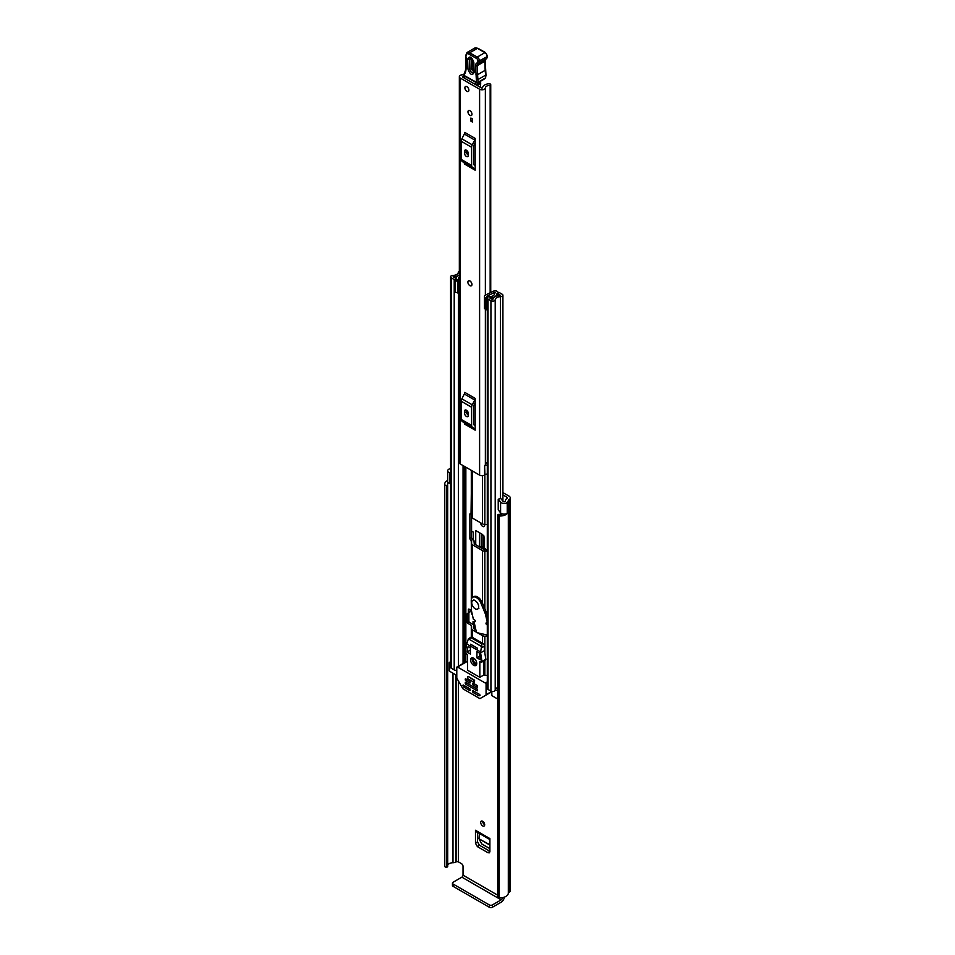 <?xml version="1.0" encoding="UTF-8"?>
<svg xmlns="http://www.w3.org/2000/svg" width="955" height="955" viewBox="0 0 955 955"><rect width="100%" height="100%" fill="white"/><g stroke="black" fill="none" stroke-linecap="round" stroke-linejoin="round"><path stroke-width="1.43" d="M482.681 821.264A2.829 1.635 -120 0 0 481.272 821.121A2.829 1.635 -120 0 0 480.831 823.389A2.829 1.635 -120 0 0 482.681 825.896A2.829 1.635 -120 0 0 484.101 826.027A2.829 1.635 -120 0 0 484.531 823.759A2.829 1.635 -120 0 0 482.681 821.264A2.829 1.635 -120 0 0 484.686 824.738M483.648 524.319A2.829 1.635 -120 0 0 484.686 525.25M481.941 548.313L484.495 549.638M502.915 492.601L508.967 496.099A4.465 2.579 180 0 1 510.28 497.925A4.465 2.579 180 0 1 508.967 499.752L508.633 499.943A1.086 0.633 0 0 0 508.311 500.384A8.285 4.787 180 0 1 507.32 502.64L507.236 502.593A3.927 2.268 0 0 1 501.375 502.796A3.927 2.268 0 0 1 500.587 502.139L498.224 499.19L500.802 498.498L503.154 501.459A1.086 0.633 180 0 0 505.183 501.399A5.455 3.152 180 0 0 505.482 500.384A3.927 2.268 0 0 1 506.627 498.785L506.962 497.257A1.635 0.943 180 0 1 507.439 497.925A1.635 0.943 180 0 1 506.962 498.594M489.891 851.359L487.969 852.731L477.405 846.631L479.41 845.199L477.476 841.844L477.476 832.39M479.41 845.199L489.891 851.251M480.687 522.851A2.829 1.635 -120 0 0 482.681 526.408A2.829 1.635 -120 0 0 484.101 526.551A2.829 1.635 -120 0 0 484.579 524.438M502.915 494.917L506.962 497.257M477.476 841.844L475.483 843.277L475.483 830.265A2.829 1.635 120 0 0 476.068 831.566L489.891 839.552M487.969 852.731L489.402 852.815L489.891 851.597L489.891 838.586L475.483 830.265M475.483 843.277L477.405 846.631M475.733 544.732L475.733 530.538L482.597 534.502L484.495 537.784L484.495 549.722M473.358 539.742L473.358 532.15L471.579 531.123M474.122 622.027L473.047 621.418L473.047 624.618M473.99 625.955A34.881 20.139 -120 0 0 475.292 627.232M497.722 895.193L463.032 875.162L463.032 866.352A2.185 1.253 60 0 0 461.492 863.678L458.4 861.899A1.635 0.943 0 0 0 456.096 861.899L455.75 862.102A3.927 2.268 180 0 1 452.992 862.759A5.455 3.152 0 0 0 447.704 865.182M498.224 499.19L498.224 509.863L500.587 512.823A3.927 2.268 0 0 0 501.375 513.48A3.927 2.268 0 0 0 507.236 513.265L507.236 502.593M450.581 483.755L449.936 483.588A3.927 2.268 0 0 1 448.814 483.135A3.927 2.268 0 0 1 447.656 481.523L447.656 470.851A3.927 2.268 0 0 1 449.172 469.06L449.089 469.012A8.285 4.787 180 0 1 450.581 468.654M447.656 470.851A3.927 2.268 0 0 0 448.814 472.45A3.927 2.268 0 0 0 449.936 472.904L450.581 473.071M448.17 482.645A5.455 3.152 0 0 0 447.561 484.089A5.455 3.152 0 0 0 447.68 484.746L447.704 866.686L446.737 867.224A1.635 0.943 180 0 1 445.233 866.961A1.635 0.943 180 0 1 444.767 866.388L444.767 484.567A1.635 0.943 0 0 0 445.233 485.14A1.635 0.943 0 0 0 446.737 485.391L446.737 867.224M497.722 515.055A1.635 0.943 0 0 0 498.2 515.724A1.635 0.943 0 0 0 499.19 515.987L499.19 897.819A1.635 0.943 180 0 1 498.2 897.545A1.635 0.943 180 0 1 497.722 896.876L497.722 515.055A1.635 0.943 0 0 1 497.758 514.852L498.88 514.303A5.455 3.152 0 0 0 502.688 513.981M447.656 480.437A8.285 4.787 0 0 0 444.72 484.089L444.72 865.91A8.285 4.787 0 0 0 444.767 866.388M499.19 515.987A8.285 4.787 0 0 0 507.32 513.492L507.105 513.372M499.19 897.819A8.285 4.787 0 0 0 508.311 893.068A1.086 0.633 180 0 1 508.633 892.627L508.967 892.436A4.465 2.579 0 0 0 510.28 890.609L510.28 497.925M507.32 502.64L507.32 513.492M497.722 896.876A1.635 0.943 180 0 1 497.758 896.673L497.758 515.246M447.68 484.973L447.704 866.686M447.012 867.188L446.737 485.391M463.032 875.162A1.635 0.943 -60 0 1 461.874 877.168L501.184 899.861A1.635 0.943 120 0 0 502.342 897.855M501.184 899.861L492.398 904.934L492.398 907.25L501.184 902.177A4.465 2.579 120 0 0 504.324 897.139M492.398 907.25A2.185 1.253 180 0 1 489.318 907.25L453.088 886.336A2.185 1.253 180 0 1 452.443 885.44L452.443 883.136A2.185 1.253 -0 0 1 453.088 882.241L461.874 877.168M452.443 883.136A2.185 1.253 -0 0 0 453.088 884.02L453.088 886.336M489.318 907.25L489.318 904.934L453.088 884.02M489.318 904.934A2.185 1.253 -0 0 0 492.398 904.934M447.012 485.355L447.704 484.865M473.334 624.809L474.587 624.092M483.958 535.958L483.958 548.051L482.024 546.535L479.888 547.131M483.958 548.051L485.331 548.504M489.891 848.649L481.762 843.957L479.004 838.812L489.891 845.091M489.891 844.793L479.004 838.812M478.98 838.49L479.362 833.476M471.388 285.748A2.829 1.635 -120 0 0 471.973 284.447A2.829 1.635 -120 0 0 470.731 281.594A2.829 1.635 -120 0 0 468.547 280.842M467.962 111.878A2.829 1.635 -120 0 0 469.203 114.731A2.829 1.635 -120 0 0 471.388 115.483A2.829 1.635 -120 0 0 471.973 114.182A2.829 1.635 -120 0 0 470.731 111.341A2.829 1.635 -120 0 0 468.547 110.577A2.829 1.635 -120 0 0 467.962 111.878M464.882 87.848A2.829 1.635 -120 0 0 466.112 90.689A2.829 1.635 -120 0 0 468.296 91.453A2.829 1.635 -120 0 0 468.881 90.152A2.829 1.635 -120 0 0 467.652 87.299A2.829 1.635 -120 0 0 465.467 86.547A2.829 1.635 -120 0 0 464.882 87.848M463.76 74.657A4.632 2.674 180 0 1 462.59 74.765A3.378 1.946 0 0 0 459.343 76.722A3.378 1.946 0 0 0 460.334 78.095L479.601 89.221A3.378 1.946 0 0 0 483.23 89.663A3.378 1.946 0 0 0 485.367 87.92A4.632 2.674 180 0 1 490.154 85.341L490.739 84.72A1.635 0.943 0 0 0 490.739 84.685A1.635 0.943 0 0 0 488.853 83.754A7.461 4.309 180 0 0 482.538 87.848L481.607 88.063L462.339 76.937L462.698 76.4A7.461 4.309 180 0 0 464.667 76.209M459.343 76.722L459.343 462.638A3.378 1.946 0 0 0 460.334 464.011L479.601 475.136A3.378 1.946 0 0 0 484.627 474.981L484.937 474.719A2.185 1.253 0 0 1 487.301 474.205M475.172 138.415A2.614 1.516 -60 0 1 474.731 140.039L464.333 134.034A2.614 1.516 120 0 0 464.763 132.411L475.172 138.415L475.172 170.193L464.763 164.188A2.614 1.516 120 0 0 464.333 163.066L474.731 169.071A2.614 1.516 -60 0 1 475.172 170.193M475.172 398.39A2.614 1.516 -60 0 1 474.731 400.014L464.333 394.009A2.614 1.516 120 0 0 464.763 392.386L475.172 398.39L475.172 430.168L464.763 424.163A2.614 1.516 120 0 0 464.333 423.041L474.731 429.046A2.614 1.516 -60 0 1 475.172 430.168M472.439 118.909L472.439 122.025L470.887 121.13L470.887 118.014L472.439 118.909L472.439 120.235L470.887 121.13M466.768 413.24L466.768 410.447M466.768 153.266L466.768 150.472M487.301 462.411A4.632 2.674 180 0 0 485.367 464.488A3.378 1.946 0 0 1 484.627 465.634L484.627 474.981M475.172 142.796L473.811 145.458A1.086 0.633 120 0 0 473.632 146.127L473.632 164.26A1.086 0.633 120 0 0 473.811 164.726L475.172 165.812M464.488 153.122A2.722 1.576 -120 0 0 465.682 155.868A2.722 1.576 -120 0 0 467.783 156.596A2.722 1.576 -120 0 0 468.344 155.355L468.344 153.576A2.722 1.576 -120 0 0 467.162 150.83A2.722 1.576 -120 0 0 465.061 150.102A2.722 1.576 -120 0 0 464.488 151.344L464.488 153.122L466.494 151.964A2.722 1.576 -120 0 0 468.344 155.259M466.494 150.281L466.494 151.964M474.731 140.039L472.271 144.85A3.927 2.268 120 0 0 471.627 147.285L471.627 165.418A3.927 2.268 120 0 0 472.271 167.101L461.862 161.097L464.333 163.066M461.862 161.097A3.927 2.268 -60 0 1 461.217 159.413L471.627 165.418M471.627 147.285L461.217 141.28L461.217 159.413M461.217 141.28A3.927 2.268 -60 0 1 461.862 138.845L472.271 144.85M464.333 134.034L461.862 138.845M472.271 167.101L474.731 169.071M475.172 402.771L473.811 405.433A1.086 0.633 120 0 0 473.632 406.114L473.632 424.235A1.086 0.633 120 0 0 473.811 424.712L475.172 425.799M464.488 413.109A2.722 1.576 -120 0 0 465.682 415.843A2.722 1.576 -120 0 0 467.783 416.583A2.722 1.576 -120 0 0 468.344 415.33L468.344 413.551A2.722 1.576 -120 0 0 467.162 410.805A2.722 1.576 -120 0 0 465.061 410.077A2.722 1.576 -120 0 0 464.488 411.319L464.488 413.109L466.494 411.951A2.722 1.576 -120 0 0 468.344 415.234M466.494 410.256L466.494 411.951M474.731 400.014L472.271 404.836A3.927 2.268 120 0 0 471.627 407.26L471.627 425.393A3.927 2.268 120 0 0 472.271 427.076L461.862 421.071L464.333 423.041M461.862 421.071A3.927 2.268 -60 0 1 461.217 419.388L471.627 425.393M471.627 407.26L461.217 401.255L461.217 419.388M461.217 401.255A3.927 2.268 -60 0 1 461.862 398.82L472.271 404.836M464.333 394.009L461.862 398.82M472.271 427.076L474.731 429.046M487.301 463.641A5.109 2.949 0 0 0 485.629 463.688M484.627 466.076L484.937 474.719M487.301 465.3A2.185 1.253 0 0 0 484.937 465.813M476.426 85.067A2.185 1.253 -120 0 0 476.402 84.995L480.64 82.548A1.086 0.633 60 0 1 479.852 81.641M476.402 84.995A1.086 0.633 60 0 1 475.602 83.24L476.509 82.715M480.496 87.418L480.675 83.395A2.185 1.253 -120 0 0 480.64 82.548M480.675 83.395L477.094 85.461M464.667 76.161L464.631 78.262M475.602 83.24L475.709 82.273M471.125 57.992L471.185 68.879L473.656 71.792A1.635 0.907 -1.8 0 1 473.776 71.41C472.534 73.75 471.185 73.034 469.741 69.249L469.43 59.282L470.493 57.754C471.316 57.527 472.259 58.888 473.346 61.812L473.346 61.812A1.635 0.907 -1.8 0 0 473.823 62.433C471.615 56.643 469.55 55.545 467.64 59.126L467.95 69.094C470.158 74.872 472.224 75.982 474.134 72.389L473.823 62.433M464.046 74.371A1.086 0.752 11.9 0 0 464.035 75.433A9.813 5.658 60 0 1 464.799 73.583A11.985 6.924 -120 0 0 465.825 70.825A63.197 36.493 -120 0 0 466.159 57.873L465.968 57.025A4.357 2.519 60 0 1 468.893 54.137L476.473 58.422A1.958 1.134 60 0 1 477.906 60.798L477.918 61.12A3.593 2.077 60 0 1 476.999 62.958A5.455 3.152 -120 0 0 475.614 65.74L476.473 82.321L464.035 75.433A1.086 0.645 -61 0 0 464.822 75.887M466.171 57.169L466.159 57.873M476.999 62.958A1.086 0.883 -111.1 0 0 478.264 63.484A4.691 2.71 -120 0 0 478.491 63.376A4.691 2.71 -120 0 0 479.458 61.084L479.446 60.762A3.056 1.767 -120 0 0 477.225 57.073L469.657 52.8L477.369 48.347A1.086 0.633 -60.5 0 1 477.918 48.287L474.683 48.096A5.455 3.152 60 0 1 477.369 48.347L484.937 52.632L477.225 57.073L476.473 58.422M485.498 59.317A4.357 2.519 -120 0 0 484.865 61.251L485.152 70.312L477.44 74.765L475.9 74.836M485.152 70.312L485.641 75.135L477.93 79.587L476.39 79.659M485.952 74.705L485.701 77.2L485.761 74.395M484.937 52.632L485.713 53.086L484.937 52.632A3.056 1.767 60 0 1 487.157 56.309A1.086 0.609 -1.8 0 0 487.468 55.867L487.48 56.19A1.086 0.609 -1.8 0 0 487.432 56.023M485.988 75.6L485.904 74.896M485.701 77.2A5.455 3.259 -61.9 0 1 485.2 78.143L478.013 82.297A1.086 0.609 178.2 0 1 476.473 82.321A1.086 0.645 -61 0 0 476.712 82.834A1.086 0.645 -61 0 1 476.712 82.834A1.086 1.086 0 0 0 476.724 82.846L464.273 75.946A1.086 1.086 0 0 1 463.736 74.765L464.679 72.508A1.086 0.86 35 0 0 464.799 73.583M483.063 79.444L485.2 78.143M474.038 69.608L472.976 69.035L472.665 59.067M466.888 86.69A2.829 1.635 60 0 1 468.738 89.185A2.829 1.635 60 0 1 468.296 91.453A2.829 1.635 60 0 1 466.888 91.31A2.829 1.635 60 0 1 465.037 88.815A2.829 1.635 60 0 1 465.467 86.547A2.829 1.635 60 0 1 466.888 86.69M469.884 285.652A2.829 1.635 60 0 1 468.034 283.158A2.829 1.635 60 0 1 468.475 280.889A2.829 1.635 60 0 1 469.884 281.021A2.829 1.635 60 0 1 471.746 283.516A2.829 1.635 60 0 1 471.304 285.796A2.829 1.635 60 0 1 469.884 285.652M469.967 110.72A2.829 1.635 60 0 1 471.818 113.215A2.829 1.635 60 0 1 471.388 115.483A2.829 1.635 60 0 1 469.967 115.34A2.829 1.635 60 0 1 468.117 112.845A2.829 1.635 60 0 1 468.547 110.577A2.829 1.635 60 0 1 469.967 110.72M487.301 551.142L484.842 551.142A3.378 1.946 180 0 1 482.454 550.569L472.582 544.875A3.378 1.946 180 0 1 471.603 543.49L471.042 540.339A1.635 0.943 60 0 1 469.884 538.334L469.884 514.303A1.635 0.943 60 0 1 470.23 513.551A1.635 0.943 60 0 1 471.042 513.635L471.603 470.517L471.603 516.798A3.378 1.946 0 0 0 472.582 518.171L482.454 523.865A3.378 1.946 0 0 0 484.842 524.438L487.301 524.438M487.301 549.758L484.149 549.591L474.277 543.896L473.99 540.888A3.378 1.946 0 0 0 473 539.503L471.042 540.339M471.603 543.49L471.603 540.888M487.301 635.051L476.497 632.568L474.122 622.063L474.754 621.741A1.086 0.633 -120 0 0 474.313 619.783L473.322 619.091L471.424 610.555L469.12 609.183A1.086 0.633 -120 0 0 468.344 609.624L468.344 612.597A1.086 0.633 60 0 1 468.117 613.086L467.413 613.504A1.086 0.633 -120 0 0 467.186 613.993L467.186 622.755L471.304 625.573L471.603 628.581A3.378 1.946 -0 0 0 472.582 629.966L476.414 632.174M472.343 614.674A3.378 1.946 180 0 1 471.603 613.456L471.603 611.319M471.579 514.1L471.579 537.355A1.635 0.943 -120 0 0 472.737 539.36M467.413 613.504L469.108 612.525A1.086 0.633 -120 0 0 468.881 613.014L468.881 621.777L473 624.594A3.378 1.946 180 0 1 473.99 625.979L473.99 628.581L475.9 629.918M470.039 609.708L470.039 611.618A1.086 0.633 60 0 1 469.812 612.107L468.117 613.086M495.394 292.767L495.132 292.922A2.507 1.444 0 0 0 494.392 293.949A4.524 2.614 180 0 1 494.392 293.985A4.524 2.614 180 0 1 489.831 296.599A2.507 1.444 0 0 0 487.301 298.044A2.507 1.444 0 0 0 488.029 299.07L490.93 300.741A2.507 1.444 0 0 0 493.639 301.052A2.507 1.444 0 0 0 495.203 299.739A5.336 3.08 180 0 1 500.456 296.707A2.507 1.444 0 0 0 502.915 295.262A2.507 1.444 0 0 0 502.187 294.236L499.262 292.552L497.567 293.531L497.567 295.668M484.448 296.993L485.832 298.378L485.832 309.778L484.448 308.393L484.448 296.337A2.949 1.695 -0 0 1 485.498 295.035L493.413 291.203A2.722 1.576 -0 0 1 497.089 291.299L497.209 291.371A2.829 1.635 180 0 1 498.033 292.528A2.829 1.635 180 0 1 497.209 293.686L496.791 293.949A6.924 3.999 180 0 1 496.791 293.985A6.924 3.999 180 0 1 489.808 297.984L492.804 299.715A7.736 4.465 180 0 1 500.408 295.322L497.567 293.531M477.512 632.807L482.454 635.66A3.378 1.946 -0 0 0 484.842 636.233L487.301 636.233M483.135 634.096L486.393 634.848M471.603 628.581L471.603 625.979M459.343 271.208A2.507 1.444 0 0 0 458.293 272.366A5.336 3.08 180 0 1 453.04 275.398A2.507 1.444 0 0 0 450.581 276.843A2.507 1.444 0 0 0 451.309 277.869L454.21 279.54A2.507 1.444 0 0 0 456.944 279.851A2.507 1.444 0 0 0 458.484 278.514A4.524 2.614 180 0 1 458.484 278.478A4.524 2.614 180 0 1 459.343 276.95M456.788 670.255A2.507 1.444 180 0 1 454.21 669.909L451.309 668.237A2.507 1.444 180 0 1 450.581 667.211L450.581 276.843M497.722 687.54A5.336 3.08 0 0 0 495.287 689.617A5.336 3.08 0 0 0 495.203 690.107A2.507 1.444 180 0 1 493.639 691.42A2.507 1.444 180 0 1 490.93 691.11L488.029 689.438A2.507 1.444 180 0 1 487.301 688.412L487.301 298.044M487.301 307.367L487.038 296.098L494.953 292.266L494.953 293.042M456.788 675.4L449.542 671.21A1.086 0.633 180 0 1 449.22 670.768L449.22 662.758A1.086 0.633 0 0 0 449.542 663.2L449.542 671.21M497.722 699.036L491.837 695.634A1.086 0.633 180 0 1 491.515 695.192L491.515 691.36M459.343 274.837A7.736 4.465 180 0 1 453.088 276.783L456.084 278.514A6.924 3.999 180 0 1 456.084 278.478A6.924 3.999 180 0 1 459.343 275.088M487.038 296.098L486.847 298.378L485.832 298.378M485.832 309.778L486.847 309.778L486.847 298.378M459.343 292.982A2.949 1.695 180 0 1 458.925 293.006L455.392 292.206L455.392 280.221L459.343 280.113M455.392 280.806L458.925 281.606A2.949 1.695 -0 0 0 459.343 281.594M457.791 281.606L457.791 293.006M497.722 691.026L495.287 689.617M449.22 662.758A1.086 0.633 0 0 1 449.542 662.316L449.924 662.09A3.271 1.886 180 0 1 450.581 661.803M450.581 663.809L449.542 663.2M477.178 649.961L477.178 648.003L470.624 644.219L470.624 646.177M467.687 676.713L467.687 678.671L474.241 682.455L474.241 680.497L468.213 676.415M474.193 658.532A2.567 1.48 -120 0 0 473.931 658.628A2.567 1.48 -120 0 0 473.537 660.681A2.567 1.48 -120 0 0 475.208 662.937A2.567 1.48 -120 0 0 476.485 663.068A2.567 1.48 -120 0 0 476.7 662.889M473.668 658.174A4.357 2.519 -120 0 0 471.483 657.959A4.357 2.519 -120 0 0 470.815 661.457A4.357 2.519 -120 0 0 473.668 665.301A4.357 2.519 -120 0 0 475.841 665.516A4.357 2.519 -120 0 0 476.509 662.018A4.357 2.519 -120 0 0 473.668 658.174M472.403 657.756A4.357 2.519 -120 0 0 475.208 664.405A4.357 2.519 -120 0 0 476.473 664.823M472.582 690.835L472.582 691.73L473.74 691.062M474.516 691.504L472.976 692.399L478.956 695.849L479.995 695.431L479.72 694.512L472.976 690.62M485.844 695.192L480.138 698.499A1.086 0.633 60 0 1 479.589 698.439L463.271 689.021A1.086 0.633 60 0 1 462.721 688.448L457.015 678.551A1.086 0.633 60 0 1 456.788 677.787L456.788 667.473A1.086 0.633 60 0 1 457.552 667.032L485.307 683.052A1.086 0.633 60 0 1 486.071 684.389L486.071 694.703A1.086 0.633 60 0 1 485.844 695.192L491.515 691.921M470.278 690.393L469.884 688.841L463.139 684.938L463.641 686.872L465.061 686.048M467.496 662.09L466.804 661.696A1.086 0.633 -120 0 0 466.267 661.636L457.015 666.972M472.582 683.279L472.582 684.162L473.74 683.494M477.596 687.051L477.214 685.499L472.976 683.052M465.264 679.041L465.264 679.936L466.422 679.268M470.278 682.825L469.884 681.273L465.646 678.826M465.264 682.61L465.264 683.494L466.422 682.825M477.596 690.62L477.214 689.056L465.646 682.383M472.976 692.399L472.582 691.73M488.065 693.915L480.138 698.499M465.455 686.275L463.641 686.872M487.301 675.483L483.684 675.09L479.828 677.31L479.828 661.731L481.201 662.078A1.086 0.633 -120 0 0 481.965 661.457L480.604 652.838L484.46 650.606L485.809 659.225A1.086 0.633 60 0 1 485.606 659.917L481.75 662.137M482.012 646.75L468.38 638.871L471.03 637.152A2.185 1.253 60 0 1 472.128 637.26L482.92 643.491L482.012 644.004L480.604 651.943L466.732 643.933L465.372 651.871A1.086 0.633 -120 0 0 466.124 653.375L467.496 654.617L467.496 670.195L479.828 677.31M474.516 683.947L472.976 684.831L472.582 684.162M467.186 679.709L465.646 680.605L465.264 679.936M467.186 683.279L465.646 684.162L465.264 683.494M463.915 687.17L469.884 690.62M472.976 684.831L477.214 687.278M465.646 680.605L469.884 683.052M465.646 684.162L477.214 690.835M482.92 643.491A2.185 1.253 60 0 1 484.46 646.165L484.46 650.606M483.684 661.015L483.684 675.09M480.604 652.838L480.604 651.943M472.128 637.26L468.38 638.871L466.732 643.933M466.923 652.05L470.385 654.056L470.385 647.824L468.081 646.487L466.923 652.05L470.385 650.057M480.413 659.845L479.255 652.945L476.939 651.608L476.939 657.84L480.413 659.845M474.647 680.258L468.213 676.391M479.804 656.192L476.939 657.84M487.301 622.839L486.549 622.815A1.086 0.633 -120 0 0 486.99 624.773L487.301 624.845M471.424 610.555L471.233 600.349A7.401 4.274 60 0 1 472.761 597.269A7.401 4.274 60 0 1 480.783 602.76L485.391 613.981L487.301 622.421M485.391 613.981L486.549 613.325L487.301 616.644M483.266 608.037L484.424 607.368L486.549 613.325M480.783 602.76L481.929 602.092L484.424 607.368M481.929 602.092A7.401 4.274 -120 0 0 473.907 596.6L472.761 597.269M475.208 608.777A4.906 2.829 -120 0 0 477.655 609.015A4.906 2.829 -120 0 0 478.407 605.088A4.906 2.829 -120 0 0 475.208 600.767A4.906 2.829 -120 0 0 472.761 600.528A4.906 2.829 -120 0 0 472.009 604.455A4.906 2.829 -120 0 0 475.208 608.777M458.4 861.899L458.4 680.963M500.587 512.823L500.587 502.139M452.992 862.759L452.992 673.203M455.75 862.102L455.75 674.803M456.096 861.899L456.096 674.994M508.311 893.068L508.311 500.384M508.633 892.627L508.633 499.943M508.967 892.436L508.967 499.752M449.936 483.588L449.936 472.904M479.506 546.905L479.506 532.711M481.236 533.714L481.236 546.499M482.024 546.535L482.024 534.167M460.334 464.011L460.334 78.095M479.601 475.136L479.601 89.221M490.154 292.779L490.154 85.341M485.367 464.488L485.367 309.313M485.367 295.107L485.367 87.92M462.698 77.152L462.698 76.4M490.715 85.043L490.715 292.517M490.739 292.505L490.739 84.72L490.739 292.505M464.488 151.344L466.422 150.233M464.488 411.319L466.422 410.208M467.64 59.126A1.635 0.907 -1.8 0 0 469.43 59.282L470.875 58.912A1.635 0.907 178.2 0 1 472.104 58.876M464.906 72.305A1.086 0.86 35 0 0 464.679 72.508L465.515 70.216A1.086 0.716 8.5 0 0 465.825 70.825M465.837 69.799A1.086 0.716 8.5 0 0 465.515 70.216L465.968 57.025M465.873 56.488L466.971 52.549A5.455 3.152 -120 0 1 469.657 52.8A1.086 0.633 119.5 0 0 468.893 54.137M477.918 61.12A1.086 0.609 178.2 0 0 479.458 61.084L487.157 56.632A4.691 2.71 60 0 1 486.19 58.924L487.48 56.19A1.086 0.609 -1.8 0 1 487.157 56.632L479.446 60.762A1.086 0.609 178.2 0 1 477.906 60.798M477.273 82.787A1.086 0.633 -120 0 0 478.013 82.297L477.154 65.704A1.086 0.609 178.2 0 1 475.614 65.74M485.952 74.681L485.188 60.81A1.086 0.609 -1.8 0 1 484.865 61.251L477.154 65.704A4.357 2.519 60 0 1 478.061 63.579A4.357 2.519 60 0 1 478.121 63.543M478.061 63.579L486.19 58.924A4.691 2.71 60 0 1 485.976 59.031M473.465 61.442A1.635 0.907 -1.8 0 0 473.346 61.812L473.656 71.78A1.635 0.907 -1.8 0 0 474.134 72.389M467.95 69.094A1.635 0.907 -1.8 0 0 469.741 69.249M471.185 68.879A1.635 0.907 178.2 0 1 472.976 69.035M482.454 603.19L482.454 550.569M472.582 597.376L472.582 544.875M471.304 610.448L471.304 609.147M471.304 599.597L471.304 540.482M484.842 608.55L484.842 551.142M482.454 523.865L482.454 475.697M472.582 518.171L472.582 471.09M471.304 513.79L471.304 470.349M465.849 661.875L465.849 653.16M465.849 649.4L465.849 467.198M471.304 637.057L471.304 625.573M484.842 524.438L484.842 474.79M472.582 637.522L472.582 629.966M482.454 643.216L482.454 635.66M484.842 675.483L484.842 660.347M484.842 653.053L484.842 636.233M495.203 690.107L495.203 299.739M500.456 514.363L500.456 512.656M500.456 498.594L500.456 296.707M451.309 668.237L451.309 277.869M458.484 666.124L458.484 293.006L458.484 666.124M454.21 669.909L454.21 279.54M463.056 663.486L463.056 465.586M464.846 662.448L464.846 466.625M465.228 662.233L465.228 466.84M490.93 691.11L490.93 300.741M488.029 689.438L488.029 299.07M496.827 295.871L496.827 293.901M497.209 295.764L497.209 293.686M458.925 281.606L458.925 293.006M491.837 691.444L491.837 695.634M469.884 538.334L471.579 537.355M471.042 513.635L469.884 514.303M469.275 622.445L467.58 623.424M470.039 611.618L468.344 612.597M469.12 609.183L468.344 609.624M468.881 621.777L467.186 622.755M468.881 613.014L467.186 613.993M491.515 691.551L486.071 694.703M463.521 685.165L462.865 685.547M487.301 681.906L485.307 683.052M486.071 684.389L487.301 683.685M457.552 667.032L466.804 661.696M478.956 695.849L480.102 695.18M485.809 659.225L481.965 661.457M481.893 647.645L484.46 646.165M471.221 637.773L482.012 644.004M474.384 621.657L475.304 621.132M473.537 72.449L473.656 71.78M476.724 82.846A1.086 1.086 0 0 0 477.787 82.822L484.113 79.169M485.188 60.81L485.761 59.126M487.468 55.867L485.474 52.573L477.918 48.287M474.683 48.096L466.971 52.549M502.915 501.16L502.915 295.262M498.033 293.257L498.033 292.528M475.292 621.048L474.217 621.681M478.897 608.311L477.655 609.015M473.99 599.812L472.761 600.528"/></g></svg>
